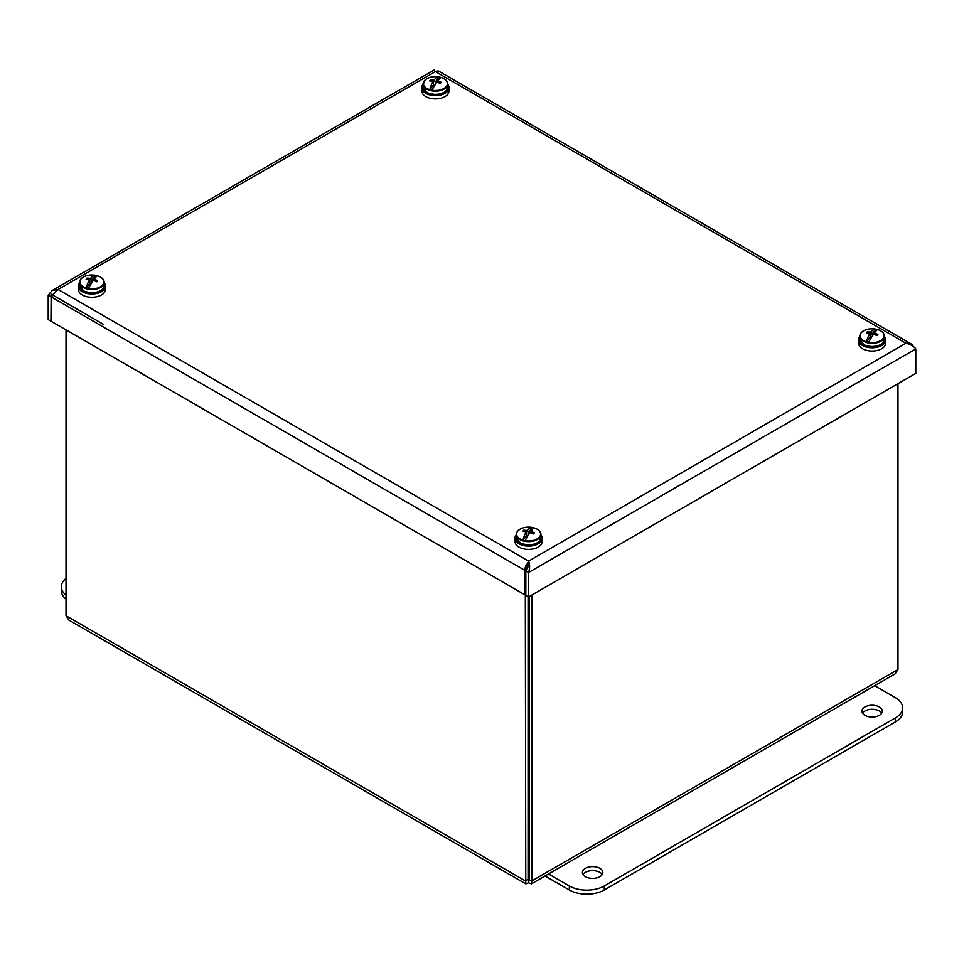 <?xml version="1.0" encoding="UTF-8"?>
<svg xmlns="http://www.w3.org/2000/svg" width="964" height="964" viewBox="0 0 964 964"><rect width="100%" height="100%" fill="white"/><g stroke="black" fill="none" stroke-linecap="round" stroke-linejoin="round"><path stroke-width="1.45" d="M585.413 876.686A10.206 5.892 180 0 1 582.425 872.516A10.206 5.892 180 0 1 592.631 866.624A10.206 5.892 180 0 1 602.849 872.516A10.206 5.892 180 0 1 596.535 877.963A10.206 5.892 180 0 1 585.413 876.686M602.223 874.529A10.206 5.892 0 0 0 592.631 870.649A10.206 5.892 0 0 0 583.039 874.529M864.913 715.324A10.206 5.892 180 0 1 861.912 711.155A10.206 5.892 180 0 1 872.131 705.25A10.206 5.892 180 0 1 882.337 711.155A10.206 5.892 180 0 1 876.035 716.601A10.206 5.892 180 0 1 864.913 715.324M881.723 713.167A10.206 5.892 0 0 0 872.131 709.287A10.206 5.892 0 0 0 862.539 713.167M874.637 685.705L895.423 697.707A24.703 14.267 180 0 1 902.653 707.793A24.703 14.267 180 0 1 895.423 717.879L604.283 885.964A24.703 14.267 180 0 1 569.338 885.964L548.564 873.962M545.07 875.975L569.338 890.001A24.703 14.267 0 0 0 604.283 890.001L895.423 721.903A24.703 14.267 0 0 0 902.653 711.818L902.653 707.793M529.091 598.186A8.17 4.712 180 0 1 528.067 598.186M528.067 598.656A6.194 3.579 0 0 0 529.091 598.656M66.022 595.113A24.703 14.267 180 0 1 61.347 586.763A24.703 14.267 180 0 1 66.022 578.412M61.347 586.763L61.347 590.799A24.703 14.267 0 0 0 66.022 599.15M525.32 594.776L525.778 883.868L68.878 620.081L66.022 615.731L66.022 329.869M525.778 883.868L528.585 882.783L529.091 879.313L528.067 879.313L528.067 596.632M528.585 879.614L531.851 880.903L531.851 595.041M897.978 383.66L897.978 669.522L895.122 673.872L531.381 883.88L531.851 880.903L897.978 669.522M529.091 879.313L529.091 596.632M528.585 882.783L531.381 883.868M528.067 879.313L525.32 880.903L66.022 615.731M910.45 343.521L912.884 344.931L911.884 345.51M912.884 346.184L912.884 344.931M528.585 566.808L525.814 565.205M103.522 324.386L51.116 294.128L51.694 304.552M51.116 296.526L50.947 321.169L51.694 320.735M50.947 321.169L48.2 319.578L48.2 295.153L52.116 290.538L58.069 289.453L528.585 561.108L525.103 567.856L527.236 566.025M526.681 569.567L525.091 570.483L525.091 594.909L51.694 321.602L51.694 297.165L52.442 294.96L58.069 289.453L435.415 71.589L438.186 70.842L910.149 343.317L905.931 343.244L435.415 71.589C434.065 69.263 434.065 69.263 435.415 71.589M51.116 296.647L48.2 295.153M528.585 596.921L528.585 572.496C529.935 567.929 529.935 564.133 528.585 561.108L905.931 343.244C910.57 344.365 913.86 346.269 915.8 348.944L528.585 572.496L525.838 570.917L525.838 595.342L528.585 596.921L915.8 373.369L915.8 348.944M527.959 566.446L525.838 570.917M525.091 594.909L525.838 594.475M911.558 344.738L910.136 343.317M528.585 564.277L528.585 561.108M525.115 567.856L525.091 570.483L51.694 297.165M431.944 90.218A24.293 3.627 -64.7 0 1 436.499 82.567A24.703 17.28 -32.6 0 1 437.451 82.362A24.678 17.34 32 0 1 440.343 83.446A24.69 3.687 -64.7 0 1 441.175 82.289A24.678 19.822 -140.7 0 0 438.307 81.145A24.703 9.013 -99.3 0 0 437.921 80.578A24.293 3.627 -64.7 0 1 441.006 77.433L441.006 77.433A12.014 6.941 180 0 1 446.537 86.206A12.014 6.941 180 0 1 431.944 90.218L431.824 90.459A12.219 7.049 180 0 1 429.799 89.977L429.836 89.712A12.014 6.941 180 0 1 424.305 80.952A12.014 6.941 180 0 1 438.897 76.939L439.018 76.975A12.219 7.049 180 0 1 440.994 77.445M434.33 79.723A24.293 10.893 90 0 1 438.897 76.939L435.282 82.241L434.33 79.723A24.703 19.774 140 0 0 433.39 79.976A24.678 19.822 -140.7 0 0 430.486 79.759A24.69 11.074 90 0 0 429.667 80.928A24.678 17.34 32 0 1 432.523 81.193A24.703 6.519 72.3 0 1 432.92 81.723A24.293 10.893 90 0 0 429.836 89.712M437.921 80.578L437.403 82.362M437.764 81.109L436.535 80.819L435.282 82.241M432.92 81.723L433.836 86.519M433.523 84.724L429.799 89.977M433.655 84.892L432.691 86.242L434.005 86.555M435.583 82.169L435.704 83.784M436.499 82.567L436.535 80.819M433.39 79.976L433.39 84.025M434.728 85.362L433.74 85.603M438.307 81.145L438.198 82.615M430.486 79.759L430.775 80.988M423.063 84.374A13.665 7.893 0 0 0 421.75 87.941L421.895 91.303A13.52 7.808 0 0 0 429.896 98.244A13.52 7.808 0 0 0 444.187 97.051A13.52 7.808 0 0 0 448.935 91.303L449.079 87.941A13.665 7.893 0 0 0 447.766 84.374M421.75 87.941A13.665 7.893 0 0 0 429.848 94.954A13.665 7.893 0 0 0 444.284 93.761A13.665 7.893 0 0 0 449.079 87.941M861.009 333.074A12.014 6.941 180 0 1 875.601 329.061L875.722 329.11A12.219 7.049 180 0 1 877.698 329.567L877.71 329.567A12.014 6.941 180 0 1 883.253 338.34A12.014 6.941 180 0 1 868.648 342.341L868.528 342.594A12.219 7.049 180 0 1 866.503 342.112L866.54 341.846A12.014 6.941 180 0 1 861.009 333.074M871.046 331.857A24.293 10.893 90 0 1 875.601 329.061L871.998 334.375L871.046 331.857A24.703 19.774 140 0 0 870.094 332.11A24.678 19.822 -140.7 0 0 867.202 331.893A24.69 11.074 90 0 0 866.371 333.062A24.678 17.34 32 0 1 869.239 333.327A24.703 6.519 72.3 0 1 869.624 333.857A24.293 10.893 90 0 0 866.54 341.846M868.648 342.341A24.293 3.627 -64.7 0 1 873.215 334.701A24.703 17.28 -32.6 0 1 874.167 334.496A24.678 17.34 32 0 1 877.059 335.58A24.69 3.687 -64.7 0 1 877.879 334.424A24.678 19.822 -140.7 0 0 875.023 333.279A24.703 9.013 -99.3 0 0 874.625 332.713L874.119 334.496M874.625 332.713A24.293 3.627 -64.7 0 1 877.71 329.567C882.036 330.965 884.277 333.17 884.482 336.171A12.351 7.134 0 0 0 883.205 333.014M874.481 333.243L873.251 332.942L871.998 334.375M869.624 333.857L870.552 338.641M870.239 336.846L866.503 342.112M870.359 337.026L869.408 338.376L870.721 338.689M872.3 334.303L872.42 335.906M873.215 334.701L873.251 332.942M870.094 332.11L870.094 336.159M871.432 337.496L870.444 337.737M875.023 333.279L874.914 334.749M867.202 331.893L867.492 333.122M859.78 336.508A13.665 7.893 0 0 0 858.466 340.075L858.611 343.437A13.52 7.808 0 0 0 866.612 350.378A13.52 7.808 0 0 0 880.903 349.185A13.52 7.808 0 0 0 885.651 343.437L885.796 340.075A13.665 7.893 0 0 0 884.482 336.508M858.466 340.075A13.665 7.893 0 0 0 866.552 347.088A13.665 7.893 0 0 0 881 345.895A13.665 7.893 0 0 0 885.796 340.075M88.399 288.561A24.293 3.627 -64.7 0 1 92.954 280.91A24.703 17.28 -32.6 0 1 93.906 280.705A24.678 17.34 32 0 1 96.798 281.801A24.69 3.687 -64.7 0 1 97.629 280.632A24.678 19.822 -140.7 0 0 94.761 279.488A24.703 9.013 -99.3 0 0 94.376 278.921A24.293 3.627 -64.7 0 1 97.46 275.776L97.46 275.776A12.014 6.941 180 0 1 102.991 284.549A12.014 6.941 180 0 1 88.399 288.561L88.278 288.802A12.219 7.049 180 0 1 86.254 288.32L86.29 288.055A12.014 6.941 180 0 1 80.747 279.295A12.014 6.941 180 0 1 95.352 275.282L95.472 275.318A12.219 7.049 180 0 1 97.448 275.788M90.785 278.078A24.293 10.893 90 0 1 95.352 275.282L91.737 280.584L90.785 278.078A24.703 19.774 140 0 0 89.833 278.319A24.678 19.822 -140.7 0 0 86.941 278.102A24.69 11.074 90 0 0 86.121 279.271A24.678 17.34 32 0 1 88.977 279.536A24.703 6.519 72.3 0 1 89.375 280.066A24.293 10.893 90 0 0 86.29 288.055M94.376 278.921L93.857 280.705M94.219 279.452L92.99 279.162L91.737 280.584M89.375 280.066L90.291 284.862M89.977 283.067L86.254 288.32M90.11 283.235L89.146 284.585L90.459 284.898M92.038 280.512L92.158 282.127M92.954 280.91L92.99 279.162M89.833 278.319L89.845 282.38M91.182 283.705L90.182 283.946M94.761 279.488L94.653 280.958M86.941 278.102L87.23 279.343M79.518 282.717A13.665 7.893 0 0 0 78.205 286.296L78.349 289.646A13.52 7.808 0 0 0 86.35 296.587A13.52 7.808 0 0 0 100.642 295.406A13.52 7.808 0 0 0 105.389 289.646L105.534 286.296A13.665 7.893 0 0 0 104.22 282.717M78.205 286.296A13.665 7.893 0 0 0 86.302 293.297A13.665 7.893 0 0 0 100.738 292.104A13.665 7.893 0 0 0 105.534 286.296M517.463 531.429A12.014 6.941 180 0 1 532.056 527.416L532.176 527.453A12.219 7.049 180 0 1 534.152 527.923L534.164 527.911A12.014 6.941 180 0 1 539.695 536.683A12.014 6.941 180 0 1 525.103 540.696L524.982 540.937A12.219 7.049 180 0 1 522.958 540.455L522.994 540.189A12.014 6.941 180 0 1 517.463 531.429M527.501 530.2A24.293 10.893 90 0 1 532.056 527.416L528.453 532.718L527.501 530.2A24.703 19.774 140 0 0 526.549 530.453A24.678 19.822 -140.7 0 0 523.657 530.236A24.69 11.074 90 0 0 522.825 531.405A24.678 17.34 32 0 1 525.693 531.67A24.703 6.519 72.3 0 1 526.079 532.2A24.293 10.893 90 0 0 522.994 540.189M525.103 540.696A24.293 3.627 -64.7 0 1 529.67 533.044A24.703 17.28 -32.6 0 1 530.61 532.839A24.678 17.34 32 0 1 533.514 533.923A24.69 3.687 -64.7 0 1 534.333 532.767A24.678 19.822 -140.7 0 0 531.477 531.622A24.703 9.013 -99.3 0 0 531.08 531.056L530.574 532.839M531.08 531.056A24.293 3.627 -64.7 0 1 534.164 527.911C538.49 529.308 540.732 531.513 540.937 534.526A12.351 7.134 0 0 0 539.659 531.357M530.935 531.586L529.706 531.297L528.453 532.718M526.079 532.2L527.007 536.996M526.693 535.201L522.958 540.455M526.814 535.369L525.862 536.719L527.175 537.032M528.742 532.646L528.875 534.261M529.67 533.044L529.706 531.297M526.549 530.453L526.549 534.502M527.886 535.839L526.898 536.08M531.477 531.622L531.357 533.092M523.657 530.236L523.946 531.465M516.234 534.851A13.665 7.893 0 0 0 514.921 538.43L515.065 541.78A13.52 7.808 0 0 0 523.066 548.721A13.52 7.808 0 0 0 537.358 547.528A13.52 7.808 0 0 0 542.105 541.78L542.25 538.43A13.665 7.893 0 0 0 540.937 534.851M514.921 538.43A13.665 7.893 0 0 0 523.006 545.431A13.665 7.893 0 0 0 537.454 544.238A13.665 7.893 0 0 0 542.25 538.43M529.091 818.532A5.133 2.964 180 0 1 528.067 818.532M528.067 812.628A5.133 2.964 180 0 1 529.091 812.628M528.067 809.881A9.881 5.7 180 0 1 529.091 809.881M529.091 821.28A9.881 5.7 180 0 1 528.067 821.28M529.091 838.065A9.881 5.7 180 0 1 528.067 838.065M529.091 844.247A20.581 11.881 180 0 1 528.067 844.247M529.091 850.971A20.581 11.881 180 0 1 528.067 850.971M895.423 721.903L895.423 717.879M604.283 890.001L604.283 885.964M569.338 890.001L569.338 885.964M426.919 92.387A11.688 6.748 0 0 0 443.91 92.387M447.766 87.218A12.351 7.134 180 0 1 446.85 89.917A12.351 7.134 180 0 1 433.029 94.207A12.351 7.134 180 0 1 423.063 87.218L427.534 92.942L435.354 94.629C440.656 94.508 444.476 93.014 446.778 90.158L447.766 84.049A12.351 7.134 0 0 0 446.489 80.88M423.991 81.338A12.351 7.134 0 0 0 423.063 84.049A12.351 7.134 0 0 0 435.415 91.17A12.351 7.134 0 0 0 447.766 84.049C447.573 81.036 445.32 78.831 441.018 77.433M863.636 344.522A11.688 6.748 0 0 0 880.626 344.522M884.482 339.352A12.351 7.134 180 0 1 883.566 342.051A12.351 7.134 180 0 1 869.745 346.341A12.351 7.134 180 0 1 859.78 339.352L864.25 345.076L872.059 346.751C877.373 346.642 881.18 345.148 883.494 342.28L884.482 336.171A12.351 7.134 0 0 1 872.131 343.305A12.351 7.134 0 0 1 859.78 336.171L860.768 333.243C863.961 329.604 868.926 328.218 875.649 329.073M860.695 333.472A12.351 7.134 0 0 0 859.78 336.171L859.78 339.352M83.374 290.73A11.688 6.748 0 0 0 100.364 290.73M104.22 285.561A12.351 7.134 180 0 1 103.305 288.26A12.351 7.134 180 0 1 89.483 292.55A12.351 7.134 180 0 1 79.518 285.561L83.989 291.285L91.809 292.972C97.111 292.851 100.931 291.369 103.232 288.501L104.22 282.392A12.351 7.134 0 0 0 102.943 279.235M80.434 279.693A12.351 7.134 0 0 0 79.518 282.392A12.351 7.134 0 0 0 91.869 289.525A12.351 7.134 0 0 0 104.22 282.392C104.028 279.379 101.774 277.174 97.472 275.776M520.09 542.865A11.688 6.748 0 0 0 537.081 542.865M540.937 537.695A12.351 7.134 180 0 1 540.009 540.394A12.351 7.134 180 0 1 526.199 544.684A12.351 7.134 180 0 1 516.234 537.695L520.705 543.419L528.513 545.106C533.827 544.985 537.635 543.503 539.936 540.635L540.937 534.526A12.351 7.134 0 0 1 528.585 541.648A12.351 7.134 0 0 1 516.234 534.526L517.222 531.586C520.415 527.947 525.368 526.561 532.092 527.416M517.15 531.815A12.351 7.134 0 0 0 516.234 534.526L516.234 537.695M528.585 563.181L528.32 565.205M434.39 69.83L52.116 290.538M423.063 87.218L424.064 81.109C427.245 77.469 432.209 76.084 438.933 76.939M79.518 285.561L80.506 279.452C83.699 275.812 88.664 274.427 95.388 275.282"/></g></svg>
